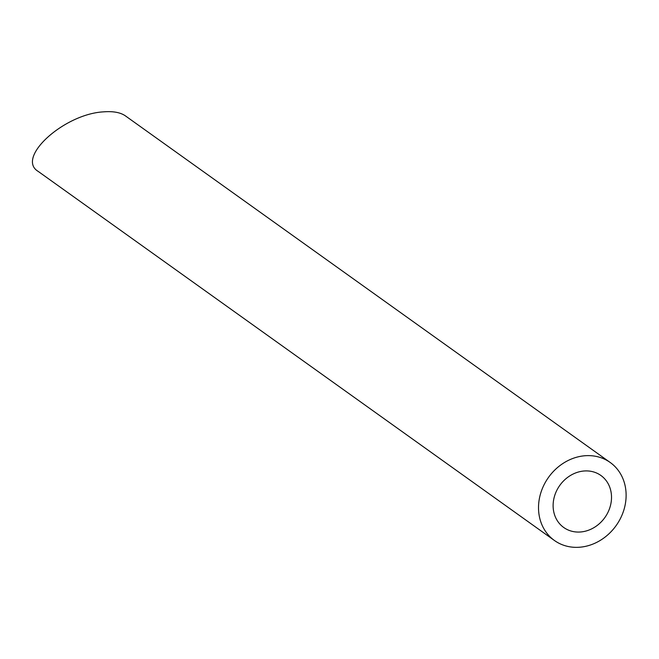 <?xml version="1.0" encoding="UTF-8"?>
<svg xmlns="http://www.w3.org/2000/svg" width="659" height="659" viewBox="0 0 659 659"><rect width="100%" height="100%" fill="white"/><g stroke="black" fill="none" stroke-linecap="round" stroke-linejoin="round"><path stroke-width="0.99" d="M611.47 499.069A31.961 27.678 125.6 0 0 600.909 475.485A31.961 27.678 125.6 0 0 559.804 485.386A31.961 27.678 125.6 0 0 563.733 527.488A31.961 27.678 125.6 0 0 594.014 527.595A31.961 27.678 125.6 0 0 611.47 499.069M626.05 497.858A47.942 41.525 125.6 0 0 610.201 462.478A47.942 41.525 125.6 0 0 548.543 477.338A47.942 41.525 125.6 0 0 554.433 540.487A47.942 41.525 125.6 0 0 599.863 540.644A47.942 41.525 125.6 0 0 626.05 497.858M554.433 540.487L38.181 171.398C15.61 157.88 64.162 113.793 103.768 111.841C113.249 111.116 120.457 112.458 125.391 115.86L610.201 462.478"/></g></svg>
